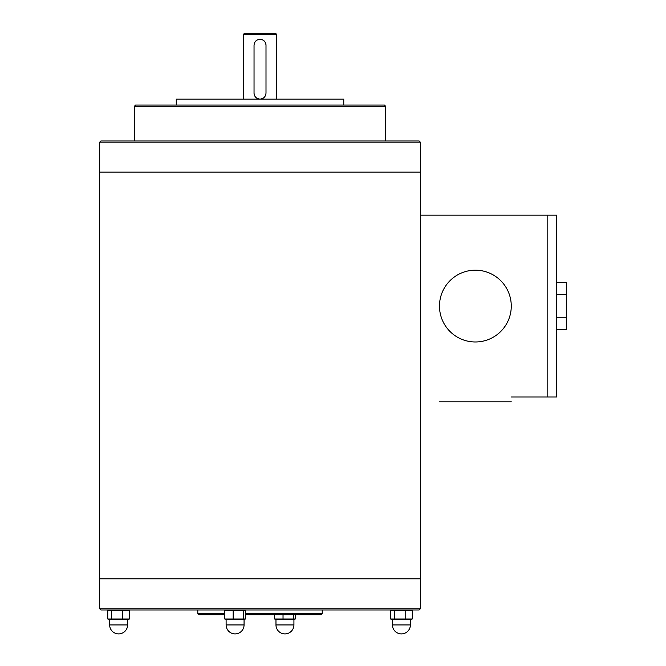 <?xml version="1.0" encoding="UTF-8"?>
<svg xmlns="http://www.w3.org/2000/svg" width="666" height="666" viewBox="0 0 666 666"><rect width="100%" height="100%" fill="white"/><g stroke="black" fill="none" stroke-linecap="round" stroke-linejoin="round"><path stroke-width="1" d="M260.015 578.871L99.7 578.871L99.7 608.774L420.338 608.774L420.338 578.871L260.015 578.871M260.015 172.086L99.7 172.086L99.7 578.871L420.338 578.871L420.338 172.086L99.7 172.086L99.7 142.174L420.338 142.174L420.338 172.086L260.015 172.086M134.39 106.285L385.639 106.285L384.449 105.086L135.589 105.086L134.39 106.285L134.39 140.976M420.338 142.174L419.139 140.976L100.891 140.976L99.7 142.174M343.764 105.086L343.764 99.101L176.265 99.101L176.265 105.086M420.338 608.774L419.139 609.973L100.891 609.973L99.7 608.774M322.236 609.973L322.236 613.561L245.471 613.561M224.7 613.561L197.802 613.561L197.802 609.973M322.236 613.561L321.037 614.76L245.471 614.76M224.7 614.76L199.001 614.76L197.802 613.561M420.338 215.16L556.734 215.16L556.734 397.011L547.161 397.011L547.161 215.16L547.161 397.011L511.263 397.011M556.734 329.57L566.3 329.57L566.3 282.6L556.734 282.6M556.734 294.339L566.3 294.339M556.734 317.824L566.3 317.824M475.374 341.974A35.889 35.889 0 0 1 444.289 288.137A35.889 35.889 0 0 1 506.46 288.137A35.889 35.889 0 0 1 475.374 341.974M439.485 401.798L511.263 401.798M260.015 39.286C256.385 39.635 254.387 41.625 254.037 45.263L254.037 93.123A5.986 5.986 0 0 0 260.015 99.101C263.653 98.751 265.651 96.753 266 93.123L266 45.263C265.651 41.625 263.653 39.635 260.015 39.286A5.986 5.986 0 0 1 266 45.263M254.037 93.123C254.387 96.753 256.385 98.751 260.015 99.101M276.765 34.499L275.574 33.3L244.464 33.3L243.265 34.499L276.765 34.499L276.765 99.101M244.064 609.973L245.471 610.531L224.7 610.531L226.115 609.973M233.167 610.531L233.167 618.989L245.471 618.989L245.471 610.531M243.556 610.531L243.556 618.989M224.7 610.531L224.7 618.989L233.167 618.989M244.064 624.933L226.115 624.933A8.974 8.974 0 0 0 235.09 633.899A8.974 8.974 0 0 0 244.064 624.933L244.064 619.547L226.115 619.547L224.7 618.989M244.064 619.547L245.471 618.989M111.522 610.531L107.742 610.531L107.742 618.989L109.657 619.547L127.606 619.547L129.512 618.989L129.512 610.531L111.522 610.531L111.522 618.989L129.512 618.989M109.657 609.973L107.742 610.531M127.606 609.973L129.512 610.531M107.742 618.989L111.522 618.989M122.411 610.531L122.411 618.989M295.338 614.76L295.338 618.989L293.415 618.989L293.415 614.76M293.922 624.933L275.974 624.933A8.974 8.974 0 0 0 284.948 633.899A8.974 8.974 0 0 0 293.922 624.933L293.922 619.547L295.338 618.989M283.033 614.76L283.033 618.989L293.415 618.989M274.567 614.76L274.567 618.989L283.033 618.989M293.922 619.547L275.974 619.547L274.567 618.989M394.305 610.531L390.526 610.531L390.526 618.989L392.432 619.547L410.381 619.547L412.296 618.989L412.296 610.531L394.305 610.531L394.305 618.989L412.296 618.989M392.432 609.973L390.526 610.531M410.381 609.973L412.296 610.531M405.186 610.531L405.186 618.989M390.526 618.989L394.305 618.989M109.657 624.933A8.974 8.974 0 0 0 118.631 633.899A8.974 8.974 0 0 0 127.606 624.933L109.657 624.933L109.657 619.547M392.432 624.933A8.974 8.974 0 0 0 401.407 633.899A8.974 8.974 0 0 0 410.381 624.933L392.432 624.933L392.432 619.547M385.639 106.285L385.639 140.976M243.265 34.499L243.265 99.101M226.115 624.933L226.115 619.547M127.606 624.933L127.606 619.547M275.974 624.933L275.974 619.547M410.381 624.933L410.381 619.547"/></g></svg>
